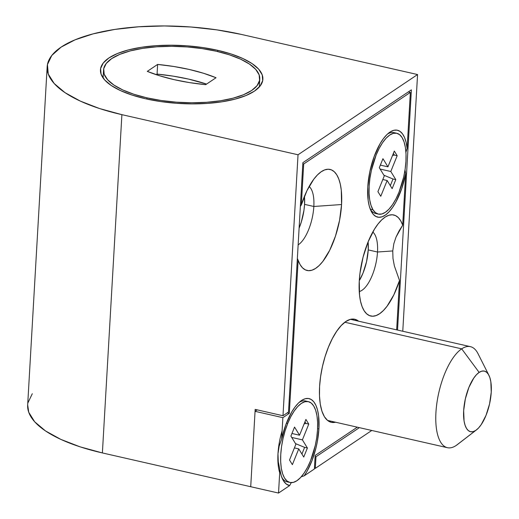 <?xml version="1.0" encoding="UTF-8"?>
<svg xmlns="http://www.w3.org/2000/svg" width="519" height="519" viewBox="0 0 519 519"><rect width="100%" height="100%" fill="white"/><g stroke="black" fill="none" stroke-linecap="round" stroke-linejoin="round"><path stroke-width="0.78" d="M217.753 50.33L217.682 51.556L217.753 50.33L231.253 54.028L242.853 58.517L252.104 63.616L258.644 69.144L262.225 74.872L262.705 80.594L260.077 86.076L254.433 91.123L245.993 95.528L235.088 99.129L222.119 101.782L207.6 103.398L192.082 103.897L176.168 103.268L160.462 101.536L145.573 98.772A81.347 29.019 -176.7 0 1 100.446 69.864A81.347 29.019 -176.7 0 1 217.753 50.33A81.347 29.019 -176.7 0 1 262.874 79.232A81.347 29.019 -176.7 0 1 145.573 98.772L132.066 95.074L120.466 90.585L111.222 85.479L104.682 79.958L101.101 74.223L100.615 68.508L103.249 63.02L108.886 57.979L117.326 53.567L128.238 49.967L141.207 47.313L155.726 45.704L171.238 45.205L187.158 45.828L202.864 47.56L217.753 50.33M302.882 162.668L411.385 89.852L397.535 330.058L411.385 89.852L302.882 162.668L288.506 412.028L302.882 162.668M315.98 456.765L315.312 468.365L371.773 430.472L315.312 468.365L314.436 468.17L315.312 468.365L315.98 456.765L359.369 427.65L315.98 456.765L315.104 456.571L315.98 456.765M402.77 331.245L417.568 74.548L298.036 154.772L282.985 415.732L288.506 412.028L282.985 415.732L298.036 154.772L121.894 114.66A134.719 48.059 -176.7 0 1 47.164 66.795A134.719 48.059 -176.7 0 1 241.432 34.436L417.568 74.548L402.77 331.245M27.669 404.911L28.746 412.294L34.676 421.785L45.503 430.932L60.82 439.379L80.023 446.814L102.386 452.938L121.894 114.66L102.386 452.938L250.716 486.718L255.173 409.394L282.985 415.732L255.173 409.394L250.716 486.718L278.528 493.05L289.667 485.576L286.3 484.078L283.471 480.815L281.304 475.936L279.877 469.643L278.528 493.05L102.386 452.938A134.719 48.059 3.3 0 1 27.663 405.073L47.164 66.795M32.295 393.733L27.942 402.822M241.432 34.436L216.773 29.855L190.758 26.988L164.4 25.95L138.709 26.78L114.66 29.447L93.193 33.845L75.119 39.807L61.145 47.106L51.803 55.455L47.45 64.544L48.248 74.016L54.184 83.507L65.011 92.654L80.322 101.101L99.531 108.536L121.894 114.66L298.036 154.772L417.568 74.548L241.432 34.436M377.501 252.013A31.088 12.365 102.8 0 0 372.791 232.038A31.088 12.365 -77.2 0 1 377.501 252.013L368.231 249.905A31.088 12.365 102.8 0 0 368.12 241.848L368.231 249.905L366.544 261.699L363.015 273.117L359.278 280.682A31.088 12.365 102.8 0 0 368.231 249.905L377.501 252.013A31.088 12.365 -77.2 0 1 359.239 291.548A31.088 12.365 102.8 0 0 377.501 252.013L392.76 250.943L377.501 252.013M393.817 243.787L392.76 250.943L392.98 258.391L394.356 265.884L399.507 280.5L396.659 329.857L399.507 280.5L393.843 294.837L387.031 306.262L383.398 310.511L379.739 313.632L376.139 315.552L372.7 316.22L369.496 315.617L366.609 313.768L364.111 310.706L362.067 306.521L360.536 301.305L359.537 295.194L359.265 280.922A51.816 20.611 -77.2 0 1 383.911 217.98A51.816 20.611 -77.2 0 1 402.699 225.181L396.016 237.105L393.817 243.787L392.76 250.943L392.98 258.391L394.356 265.884L399.507 280.5A51.816 20.611 -77.2 0 1 363.17 309.032A51.816 20.611 -77.2 0 1 359.265 280.922L359.991 273.111L363.079 257.119L368.075 241.964L374.478 229.145L378.014 224.02L381.653 219.933L385.312 216.987L388.887 215.255L392.306 214.775L395.465 215.56L398.3 217.597L400.726 220.834L402.699 225.181L399.053 230.942L396.016 237.105L393.817 243.787M313.833 206.478A31.088 12.365 102.8 0 0 309.116 186.503A31.088 12.365 -77.2 0 1 313.833 206.478L304.562 204.363A31.088 12.365 102.8 0 0 304.452 196.312L304.562 204.363L303.972 210.201L301.312 222.035L299.106 228.159A31.088 12.365 102.8 0 0 304.562 204.363L313.833 206.478A31.088 12.365 -77.2 0 1 298.14 244.877A31.088 12.365 102.8 0 0 313.833 206.478L341.573 204.531L313.833 206.478M298.14 260.266A51.816 20.611 -77.2 0 0 299.502 263.496A51.816 20.611 -77.2 0 0 324.109 259.701A51.816 20.611 -77.2 0 0 341.573 204.531L341.294 190.252L340.302 184.141L338.764 178.925L336.721 174.741L334.23 171.679L331.343 169.83L328.138 169.226L324.693 169.895L321.099 171.815L317.44 174.942L313.807 179.185L306.988 190.609L301.325 204.947L303.693 163.985L301.325 204.947L300.365 206.367L301.325 204.947A51.816 20.611 -77.2 0 1 320.236 172.444A51.816 20.611 -77.2 0 1 341.573 204.531L339.562 220.335L335.469 236.106L329.695 250.275L322.824 261.427L319.179 265.514L315.526 268.459L311.945 270.198L308.533 270.671L305.373 269.886L302.538 267.849L300.105 264.619L298.14 260.266L289.31 413.345L287.247 412.871L289.31 413.345L298.14 260.266L297.361 258.443M407.117 148.499L405.923 152.21L407.117 148.499L410.354 92.401L407.117 148.499A44.563 17.724 -77.2 0 0 388.971 132.812A44.563 17.724 -77.2 0 0 367.776 186.944L369.839 171.692L374.102 156.693L380.031 143.802L383.398 138.664L386.902 134.622L390.418 131.807L393.85 130.301L397.08 130.152L400.013 131.372L402.556 133.908L404.625 137.697L406.163 142.608L407.117 148.499M318.919 428.778L317.583 428.876L318.919 428.778L317.336 441.598L315.928 448.098L312.029 460.548L306.988 471.356L304.173 475.839L301.286 476.747L304.173 475.839L314.391 468.981L304.173 475.839A44.563 17.724 -77.2 0 0 318.919 428.778A44.563 17.724 -77.2 0 0 300.572 401.187A44.563 17.724 -77.2 0 0 281.635 439.139L282.874 417.665L255.063 411.327L250.716 486.718L255.063 411.327L282.874 417.665L289.31 413.345L282.874 417.665L281.635 439.139L285.885 424.561L291.704 412.047L294.993 407.052L298.406 403.088L301.837 400.292L305.191 398.741L308.37 398.482L311.264 399.52L313.807 401.823L315.902 405.326L317.505 409.926L318.562 415.479L318.919 428.778M279.157 446.191L281.635 439.139L279.157 446.191L277.976 453.755L279.157 446.191M335.566 422.226A52.854 21.02 -77.2 0 1 331.297 422.317A52.854 21.02 -77.2 0 1 319.587 386.519A52.854 21.02 -77.2 0 1 354.769 319.256A52.854 21.02 -77.2 0 1 358.577 321.183L354.633 319.224L350.396 319.373L345.875 321.495L341.249 325.51L336.688 331.271L332.368 338.544L328.462 347.055L325.115 356.482L322.461 366.459L320.593 376.606L319.587 386.519L319.483 395.835L320.281 404.184L321.962 411.256L324.446 416.77L327.645 420.513L331.433 422.349L335.67 422.2M408.284 91.928L410.354 92.401L408.284 91.928M405.015 169.998L405.676 173.554L402.699 225.181L405.676 173.554L401.687 188.702L395.939 201.982L392.624 207.386L389.153 211.739L385.63 214.898L382.166 216.773L378.87 217.292L375.847 216.442L373.187 214.256L370.981 210.798L369.288 206.179L368.172 200.542L367.776 186.944A44.563 17.724 -77.2 0 0 371.137 211.123A44.563 17.724 -77.2 0 0 389.295 211.59A44.563 17.724 -77.2 0 0 405.676 173.554L405.015 169.998M357.299 427.176L315.169 455.455L314.391 468.981L315.169 455.455L357.299 427.176M291.256 482.631L289.667 485.576L278.528 493.05L279.877 469.643L278.268 461.696L277.976 453.755L278.268 461.696L279.877 469.643A44.563 17.724 -77.2 0 0 282.738 479.491A44.563 17.724 -77.2 0 0 289.667 485.576L291.256 482.631M257.242 409.867L255.063 411.327L257.242 409.867M303.693 163.985L302.817 163.783L303.693 163.985L410.354 92.401L303.693 163.985M458.368 443.777A51.816 20.611 -77.2 0 1 456.13 445.503L475.787 430.394A31.088 12.365 -77.2 0 1 463.662 410.652A31.088 12.365 -77.2 0 1 479.128 372.402L461.702 348.852A51.816 20.611 102.8 0 0 435.928 412.605A51.816 20.611 102.8 0 0 456.13 445.503A51.816 20.611 -77.2 0 1 447.41 447.696A51.816 20.611 -77.2 0 1 436.94 402.712A51.816 20.611 -77.2 0 1 461.702 348.852L344.837 322.234L461.702 348.852A51.816 20.611 -77.2 0 1 470.422 346.653L350.5 319.347M475.787 430.394L478.505 428.032L481.191 424.646L486.024 415.356L489.56 403.944L491.246 392.143L490.838 381.75L489.852 377.592L488.392 374.348L486.511 372.149L484.279 371.066L481.788 371.156L479.128 372.402L476.403 374.763L473.724 378.15L468.884 387.44L465.355 398.851L463.662 410.652L464.07 421.045L465.056 425.204L466.523 428.447L468.404 430.647L470.636 431.73L473.127 431.639L475.787 430.394L456.13 445.503A51.816 20.611 102.8 0 0 457.258 444.686L476.461 429.907A31.088 12.365 -77.2 0 1 475.787 430.394M488.904 375.269L477.993 353.634A51.816 20.611 102.8 0 0 461.702 348.852L479.128 372.402A31.088 12.365 -77.2 0 1 488.904 375.269A31.088 12.365 -77.2 0 1 489.514 404.145A31.088 12.365 -77.2 0 1 476.461 429.907M205.693 84.668A100.517 35.856 -176.7 0 1 174.079 79.641L159.884 75.858L147.292 71.369L157.627 64.427L173.839 66.497L189.247 69.455L203.442 73.237L216.034 77.733L205.693 84.668L189.487 82.605L174.079 79.641A100.517 35.856 -176.7 0 1 147.292 71.369L157.627 64.427A100.517 35.856 -176.7 0 1 216.034 77.733L205.693 84.668M146.948 97.844L146.877 99.064L146.948 97.844A78.239 27.909 -176.7 0 1 103.553 70.046A78.239 27.909 -176.7 0 1 216.371 51.251A78.239 27.909 -176.7 0 1 259.772 79.05A78.239 27.909 -176.7 0 1 146.948 97.844L161.273 100.504L176.376 102.172L191.686 102.775L206.607 102.295L220.575 100.744L233.044 98.188L243.534 94.724L251.657 90.488L257.08 85.635L259.61 80.361L259.143 74.859L255.698 69.345L249.412 64.038L240.518 59.127L229.359 54.813L216.371 51.251L202.053 48.591L186.944 46.924L171.64 46.327L156.712 46.807L142.751 48.351L130.282 50.907L119.785 54.372L111.669 58.608L106.239 63.461L103.716 68.735L104.183 74.236L107.628 79.751L113.914 85.064L122.808 89.969L133.96 94.289L146.948 97.844M157.069 74.094L157.627 64.427L157.069 74.094L156.206 74.678L157.069 74.094A100.517 35.856 3.3 0 1 206.562 84.084L188.689 79.122L173.281 76.163L157.069 74.094M288.583 481.995A41.449 16.491 -77.2 0 1 281.953 477.74A41.449 16.491 102.8 0 0 287.163 481.833L289.946 482.462A41.449 16.491 -77.2 0 1 287.721 423.439L286.423 423.141L287.721 423.439L290.783 416.757L294.169 411.054L297.744 406.539L301.377 403.386L304.919 401.725L308.247 401.609L311.218 403.049L313.729 405.981L315.675 410.308L316.992 415.849L317.622 422.401L317.537 429.706L316.752 437.485L315.286 445.438L310.576 460.658A41.449 16.491 -77.2 0 1 289.946 482.462M279.702 472.731A41.449 16.491 -77.2 0 1 282.115 430.848A41.449 16.491 102.8 0 0 279.702 472.731M310.576 460.658L307.514 467.334L304.128 473.043L300.546 477.558L296.92 480.711L293.371 482.372L290.05 482.488L287.078 481.048L284.568 478.109L282.621 473.789L281.304 468.242L280.675 461.696L280.76 454.391L281.545 446.612L283.011 438.659L285.093 430.828L287.721 423.439A41.449 16.491 -77.2 0 1 308.351 401.628A41.449 16.491 -77.2 0 1 310.576 460.658M289.518 460.009L292.372 464.661L298.756 448.883L303.751 457.025L307.397 448.007L302.402 439.865L308.779 424.088L305.918 419.436L299.541 435.214L294.545 427.072L290.899 436.09L295.895 444.232L289.518 460.009L292.372 464.661L298.756 448.883L294.416 447.897L298.756 448.883L303.751 457.025L307.397 448.007L304.614 447.372L295.512 443.602L304.614 447.372L307.397 448.007L302.402 439.865L308.779 424.088L305.996 423.452L304.971 421.785L305.996 423.452L304.134 423.854L305.996 423.452L308.779 424.088L305.918 419.436L299.541 435.214L294.545 427.072L290.899 436.09L295.895 444.232L289.518 460.009M308.351 401.628L305.568 400.999A41.449 16.491 102.8 0 0 299.1 402.426A41.449 16.491 -77.2 0 1 306.924 401.466M291.95 433.482L299.541 435.214L291.95 433.482M291.723 437.433L302.402 439.865L291.723 437.433M301.922 454.041L304.614 447.372L301.922 454.041M396.75 133.26A41.449 16.491 -77.2 0 1 402.128 137.613L404.074 141.934L405.391 147.474L406.02 154.026L405.936 161.331L405.151 169.11L403.685 177.063L398.975 192.283L395.913 198.959L392.526 204.668L388.945 209.183L385.319 212.336L381.77 213.997L378.448 214.113L375.477 212.673L372.966 209.741L370.255 209.118L372.966 209.741A41.449 16.491 -77.2 0 1 373.537 162.33A41.449 16.491 -77.2 0 1 396.75 133.26L393.966 132.624A41.449 16.491 102.8 0 0 387.498 134.058A41.449 16.491 -77.2 0 1 395.322 133.091M372.966 209.741L371.02 205.414L369.703 199.873L369.074 193.321L369.158 186.016L369.943 178.238L371.409 170.284L376.119 155.064L379.181 148.389L382.568 142.68L386.142 138.164L389.775 135.011L393.318 133.351L396.646 133.234L399.617 134.674L402.128 137.613A41.449 16.491 -77.2 0 1 401.557 185.017A41.449 16.491 -77.2 0 1 378.345 214.088A41.449 16.491 -77.2 0 1 372.966 209.741M382.944 158.697L379.298 167.715L384.294 175.857L377.916 191.634L380.771 196.286L387.155 180.508L392.15 188.65L395.796 179.632L390.801 171.491L397.178 155.713L394.317 151.061L387.94 166.839L382.944 158.697L379.298 167.715L384.294 175.857L377.916 191.634L380.771 196.286L387.155 180.508L392.15 188.65L395.796 179.632L393.013 179.003L383.911 175.227L393.013 179.003L395.796 179.632L390.801 171.491L397.178 155.713L394.395 155.084L393.37 153.41L394.395 155.084L392.533 155.479L394.395 155.084L397.178 155.713L394.317 151.061L387.94 166.839L382.944 158.697M376.982 213.62A41.449 16.491 -77.2 0 1 370.352 209.365A41.449 16.491 102.8 0 0 375.561 213.458L378.345 214.088M380.349 165.113L387.94 166.839L380.349 165.113M380.122 169.064L390.801 171.491L380.122 169.064M390.32 185.666L393.013 179.003L390.32 185.666M382.814 179.522L387.155 180.508L382.814 179.522M304.536 197.285L304.102 197.181M447.41 447.696L327.489 420.39M259.312 86.984L259.766 79.148M103.093 77.98L103.553 70.046"/></g></svg>
